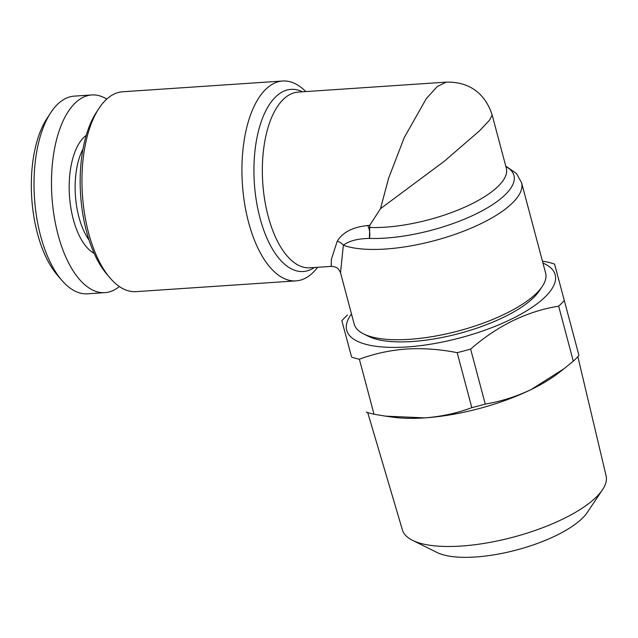 <?xml version="1.0" encoding="UTF-8"?>
<svg xmlns="http://www.w3.org/2000/svg" width="638" height="638" viewBox="0 0 638 638"><rect width="100%" height="100%" fill="white"/><g stroke="black" fill="none" stroke-linecap="round" stroke-linejoin="round"><path stroke-width="0.96" d="M82.964 149.101A57.237 26.892 86.2 0 0 78.929 217.119A57.237 26.892 86.2 0 0 89.089 240.143M86.218 135.352A61.639 28.957 86.2 0 0 73.258 219.193A61.639 28.957 86.2 0 0 94.153 253.334M106.777 99.073A99.057 46.542 86.2 0 0 91.705 94.958L74.255 96.131A99.057 46.542 86.2 0 0 50.554 112.958A99.057 46.542 86.2 0 0 40.577 235.789A99.057 46.542 86.2 0 0 61.814 280.305A99.057 46.542 86.2 0 0 87.55 293.807L104.999 292.635A99.057 46.542 86.2 0 0 119.386 286.534M91.705 94.958A99.057 46.542 86.2 0 0 58.026 234.617A99.057 46.542 86.2 0 0 104.999 292.635M50.554 112.958L46.765 118.812A92.454 43.44 86.2 0 0 37.443 233.46A92.454 43.44 86.2 0 0 57.268 275.01L61.814 280.305M363.676 333.945L368.573 336.37A94.655 32.075 -14.9 0 0 412.403 341.505A94.655 32.075 -14.9 0 0 539.246 290.96L542.284 286.414A99.057 33.567 165.1 0 1 409.548 339.32A99.057 33.567 165.1 0 1 363.676 333.945A99.057 33.567 165.1 0 1 354.146 323.968L340.525 272.793C338.299 268.127 336.864 266.796 331.266 266.373L331.266 266.373M282.602 81.01L122.648 91.776A100.158 47.06 86.2 0 0 98.691 108.787L96.163 112.687A95.756 44.987 86.2 0 0 86.513 231.434A95.756 44.987 86.2 0 0 107.04 274.46L110.071 277.993A100.158 47.06 86.2 0 0 136.093 291.646L296.048 280.88A100.158 47.06 -93.8 0 1 248.549 222.223A100.158 47.06 -93.8 0 1 282.602 81.01A100.158 47.06 -93.8 0 1 305.793 91.585M98.691 108.787A100.158 47.06 86.2 0 0 88.594 232.982A100.158 47.06 86.2 0 0 110.071 277.993M446.265 82.142L446.217 82.142C471.745 81.497 486.148 96.043 492.185 115.079L489.378 120.399L479.369 130.95L444.255 161.294L380.479 208.69L388.622 178.217L404.237 137.601L426.328 98.595L437.261 86.553L446.217 82.142L298.098 92.103A88.052 41.374 86.2 0 0 268.159 216.25A88.052 41.374 86.2 0 0 309.916 267.816L331.258 266.381L331.321 259.514L337.231 241.204C342.781 232.224 352.942 227.008 367.719 225.541L369.825 225.214L369.37 238.413C357.623 238.644 348.946 240.917 343.348 245.231L340.525 272.793M577.845 356.666L606.1 475.844A105.382 35.704 165.1 0 1 602.495 489.769A105.382 35.704 165.1 0 1 461.282 546.048A105.382 35.704 165.1 0 1 412.491 540.322A105.382 35.704 165.1 0 1 402.442 530.034L367.727 412.579M602.495 489.769L587.279 512.466A83.363 28.247 165.1 0 1 475.573 556.99A83.363 28.247 165.1 0 1 436.974 552.46L412.491 540.322M542.946 263.047A107.862 36.549 165.1 0 1 527.267 310.443A107.862 36.549 165.1 0 1 407.028 346.952A107.862 36.549 165.1 0 1 351.49 313.992M359.385 359.234L374.02 414.237L385.535 416.143L424.764 417.882C441.217 416.638 456.896 413.233 471.809 407.658L457.175 352.662C439.877 349.257 422.962 348.037 406.438 349.018C389.794 350.302 374.115 353.707 359.385 359.234A123.278 41.773 165.1 0 1 351.61 357.089L341.856 320.747A123.278 41.773 165.1 0 1 347.519 315.012M341.856 320.747L351.61 357.089M564.128 368.652L558.681 372.887A110.063 37.299 165.1 0 1 531.119 389.555L564.128 368.652L573.299 361.164L558.665 306.16C527.028 311.264 497.68 325.571 470.621 349.082L485.255 404.077C500.91 401.493 516.198 396.653 531.119 389.555A110.063 37.299 165.1 0 1 424.764 417.882A110.063 37.299 165.1 0 1 392.418 417.124L385.535 416.143M374.02 414.237A123.278 41.773 165.1 0 1 366.244 412.084M485.255 404.077A123.278 41.773 165.1 0 1 471.809 407.658M542.444 261.157L546.79 261.939A123.278 41.773 165.1 0 1 554.574 264.092L578.961 355.43A123.278 41.773 165.1 0 1 573.299 361.164M470.621 349.082A123.278 41.773 165.1 0 1 457.175 352.662M564.327 300.426A123.278 41.773 165.1 0 1 558.665 306.16M505.759 166.087L516.453 173.496L521.573 182.731L545.602 273.024A99.057 33.567 165.1 0 1 542.284 286.414M317.612 267.298A100.158 47.06 -93.8 0 1 296.048 280.88M369.825 225.214L380.479 208.69M337.231 241.204A11.005 8.645 -169.6 0 1 343.348 245.231A99.057 33.567 165.1 0 0 385.519 249.027A99.057 33.567 165.1 0 0 521.573 182.731M367.719 225.541A11.005 5.734 -99.8 0 1 369.37 238.413A93.555 31.701 -14.9 0 0 385.456 238.094A93.555 31.701 -14.9 0 0 487.783 207.613A93.555 31.701 -14.9 0 0 505.878 166.542M314.335 267.521A91.274 42.882 -93.8 0 1 259.993 218.036A91.274 42.882 -93.8 0 1 260.982 122.416A91.274 42.882 -93.8 0 1 302.516 91.808M369.482 227.431A88.052 29.834 -14.9 0 0 385.392 227.16A88.052 29.834 -14.9 0 0 506.325 168.233L492.185 115.079"/></g></svg>

